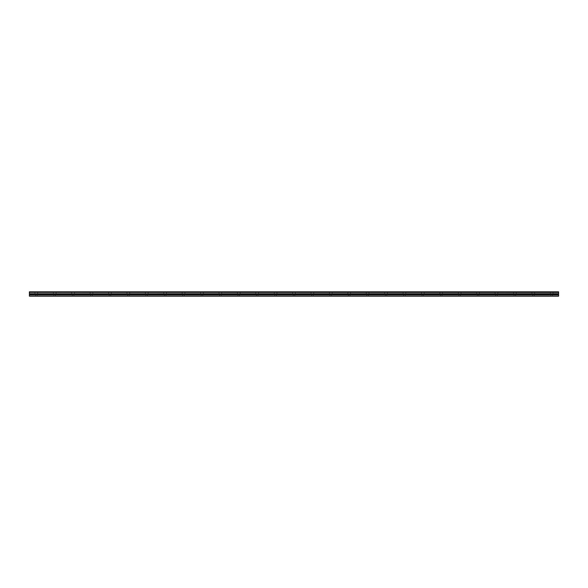 <?xml version="1.0" encoding="UTF-8"?>
<svg xmlns="http://www.w3.org/2000/svg" width="588" height="588" viewBox="0 0 588 588"><rect width="100%" height="100%" fill="white"/><g stroke="black" fill="none" stroke-linecap="round" stroke-linejoin="round"><path stroke-width="0.44" stroke-dasharray="2.94 2.21" d="M36.302 293.882L34.92 293.882L36.302 293.882M36.302 296.183L37.11 296.183L36.302 296.183M551.698 293.882L550.317 293.882L551.698 293.882M551.698 296.183L550.89 296.183L551.698 296.183M533.294 293.882L531.912 293.882L533.294 293.882M533.294 296.183L532.485 296.183L533.294 296.183M514.882 293.882L513.5 293.882L514.882 293.882M514.882 296.183L515.691 296.183L514.882 296.183M496.478 293.882L495.096 293.882L496.478 293.882M496.478 296.183L495.669 296.183L496.478 296.183M478.066 293.882L479.448 293.882L478.066 293.882M478.066 296.183L478.875 296.183L478.066 296.183M459.662 293.882L458.28 293.882L459.662 293.882M459.662 296.183L460.47 296.183L459.662 296.183M441.257 293.882L439.875 293.882L441.257 293.882M441.257 296.183L440.449 296.183L441.257 296.183M422.845 293.882L424.227 293.882L422.845 293.882M422.845 296.183L423.654 296.183L422.845 296.183M404.441 293.882L403.059 293.882L404.441 293.882M404.441 296.183L405.25 296.183L404.441 296.183M386.037 293.882L384.655 293.882L386.037 293.882M386.037 296.183L385.228 296.183L386.037 296.183M367.625 293.882L369.007 293.882L367.625 293.882M367.625 296.183L368.433 296.183L367.625 296.183M349.221 293.882L347.839 293.882L349.221 293.882M349.221 296.183L348.412 296.183L349.221 296.183M330.816 293.882L332.198 293.882L330.816 293.882M330.816 296.183L330.008 296.183L330.816 296.183M312.404 293.882L313.786 293.882L312.404 293.882M312.404 296.183L313.213 296.183L312.404 296.183M294 293.882L292.618 293.882L294 293.882M294 296.183L293.191 296.183L294 296.183M275.596 293.882L274.214 293.882L275.596 293.882M275.596 296.183L274.787 296.183L275.596 296.183M257.184 293.882L255.802 293.882L257.184 293.882M257.184 296.183L257.992 296.183L257.184 296.183M238.779 293.882L237.398 293.882L238.779 293.882M238.779 296.183L237.971 296.183L238.779 296.183M220.375 293.882L218.993 293.882L220.375 293.882M220.375 296.183L219.567 296.183L220.375 296.183M201.963 293.882L203.345 293.882L201.963 293.882M201.963 296.183L202.772 296.183L201.963 296.183M183.559 293.882L182.177 293.882L183.559 293.882M183.559 296.183L182.75 296.183L183.559 296.183M165.154 293.882L163.773 293.882L165.154 293.882M165.154 296.183L164.346 296.183L165.154 296.183M146.743 293.882L145.361 293.882L146.743 293.882M146.743 296.183L147.551 296.183L146.743 296.183M128.338 293.882L126.957 293.882L128.338 293.882M128.338 296.183L127.53 296.183L128.338 296.183M109.934 293.882L108.552 293.882L109.934 293.882M109.934 296.183L109.125 296.183L109.934 296.183M91.522 293.882L92.904 293.882L91.522 293.882M91.522 296.183L92.331 296.183L91.522 296.183M73.118 293.882L71.736 293.882L73.118 293.882M73.118 296.183L72.309 296.183L73.118 296.183M54.706 293.882L56.088 293.882L54.706 293.882M54.706 296.183L55.515 296.183L54.706 296.183M36.302 291.817L34.92 291.817L36.302 291.817M551.698 291.817L550.317 291.817L551.698 291.817M533.294 291.817L531.912 291.817L533.294 291.817M514.882 291.817L513.5 291.817L514.882 291.817M496.478 291.817L495.096 291.817L496.478 291.817M478.066 291.817L479.448 291.817L478.066 291.817M459.662 291.817L458.28 291.817L459.662 291.817M441.257 291.817L439.875 291.817L441.257 291.817M422.845 291.817L424.227 291.817L422.845 291.817M404.441 291.817L403.059 291.817L404.441 291.817M386.037 291.817L384.655 291.817L386.037 291.817M367.625 291.817L369.007 291.817L367.625 291.817M349.221 291.817L347.839 291.817L349.221 291.817M330.816 291.817L332.198 291.817L330.816 291.817M312.404 291.817L313.786 291.817L312.404 291.817M294 291.817L292.618 291.817L294 291.817M275.596 291.817L274.214 291.817L275.596 291.817M257.184 291.817L255.802 291.817L257.184 291.817M238.779 291.817L237.398 291.817L238.779 291.817M220.375 291.817L218.993 291.817L220.375 291.817M201.963 291.817L203.345 291.817L201.963 291.817M183.559 291.817L182.177 291.817L183.559 291.817M165.154 291.817L163.773 291.817L165.154 291.817M146.743 291.817L145.361 291.817L146.743 291.817M128.338 291.817L126.957 291.817L128.338 291.817M109.934 291.817L108.552 291.817L109.934 291.817M91.522 291.817L92.904 291.817L91.522 291.817M73.118 291.817L71.736 291.817L73.118 291.817M54.706 291.817L56.088 291.817L54.706 291.817M29.4 295.955L558.6 295.955L29.4 296.183L29.4 292.354L558.6 292.354L29.4 292.412M558.6 292.354L558.6 291.817L29.4 291.817L29.4 292.354M558.6 295.955L558.6 293.757L29.4 293.757M29.4 293.699L558.6 293.757M558.6 293.699L558.6 292.412M558.6 294.757L29.4 294.757M29.4 291.949L558.6 291.949M558.6 294.25L29.4 294.25M35.5 296.183L35.5 293.882M550.89 296.183L550.89 293.882M532.485 296.183L532.485 293.882M514.081 296.183L514.081 293.882M495.669 296.183L495.669 293.882M477.265 296.183L477.265 293.882M458.86 296.183L458.86 293.882M440.449 296.183L440.449 293.882M422.044 296.183L422.044 293.882M403.64 296.183L403.64 293.882M385.228 296.183L385.228 293.882M366.824 296.183L366.824 293.882M348.412 296.183L348.412 293.882M330.008 296.183L330.008 293.882M311.603 296.183L311.603 293.882M293.191 296.183L293.191 293.882M274.787 296.183L274.787 293.882M256.383 296.183L256.383 293.882M237.971 296.183L237.971 293.882M219.567 296.183L219.567 293.882M201.162 296.183L201.162 293.882M182.75 296.183L182.75 293.882M164.346 296.183L164.346 293.882M145.942 296.183L145.942 293.882M127.53 296.183L127.53 293.882M109.125 296.183L109.125 293.882M90.721 296.183L90.721 293.882M72.309 296.183L72.309 293.882M53.905 296.183L53.905 293.882M34.92 293.882L34.92 291.817M550.317 293.882L550.317 291.817M531.912 293.882L531.912 291.817M513.5 293.882L513.5 291.817M495.096 293.882L495.096 291.817M476.692 293.882L476.692 291.817M458.28 293.882L458.28 291.817M439.875 293.882L439.875 291.817M421.471 293.882L421.471 291.817M403.059 293.882L403.059 291.817M384.655 293.882L384.655 291.817M366.25 293.882L366.25 291.817M347.839 293.882L347.839 291.817M329.434 293.882L329.434 291.817M311.03 293.882L311.03 291.817M292.618 293.882L292.618 291.817M274.214 293.882L274.214 291.817M255.802 293.882L255.802 291.817M237.398 293.882L237.398 291.817M218.993 293.882L218.993 291.817M200.581 293.882L200.581 291.817M182.177 293.882L182.177 291.817M163.773 293.882L163.773 291.817M145.361 293.882L145.361 291.817M126.957 293.882L126.957 291.817M108.552 293.882L108.552 291.817M90.14 293.882L90.14 291.817M71.736 293.882L71.736 291.817M53.332 293.882L53.332 291.817M37.11 296.183L37.11 293.882M552.5 296.183L552.5 293.882M534.095 296.183L534.095 293.882M515.691 296.183L515.691 293.882M497.279 296.183L497.279 293.882M478.875 296.183L478.875 293.882M460.47 296.183L460.47 293.882M442.058 296.183L442.058 293.882M423.654 296.183L423.654 293.882M405.25 296.183L405.25 293.882M386.838 296.183L386.838 293.882M368.433 296.183L368.433 293.882M350.029 296.183L350.029 293.882M331.617 296.183L331.617 293.882M313.213 296.183L313.213 293.882M294.809 296.183L294.809 293.882M276.397 296.183L276.397 293.882M257.992 296.183L257.992 293.882M239.588 296.183L239.588 293.882M221.176 296.183L221.176 293.882M202.772 296.183L202.772 293.882M184.36 296.183L184.36 293.882M165.956 296.183L165.956 293.882M147.551 296.183L147.551 293.882M129.139 296.183L129.139 293.882M110.735 296.183L110.735 293.882M92.331 296.183L92.331 293.882M73.919 296.183L73.919 293.882M55.515 296.183L55.515 293.882M37.683 293.882L37.683 291.817M553.08 293.882L553.08 291.817M534.668 293.882L534.668 291.817M516.264 293.882L516.264 291.817M497.86 293.882L497.86 291.817M479.448 293.882L479.448 291.817M461.043 293.882L461.043 291.817M442.639 293.882L442.639 291.817M424.227 293.882L424.227 291.817M405.823 293.882L405.823 291.817M387.418 293.882L387.418 291.817M369.007 293.882L369.007 291.817M350.602 293.882L350.602 291.817M332.198 293.882L332.198 291.817M313.786 293.882L313.786 291.817M295.382 293.882L295.382 291.817M276.97 293.882L276.97 291.817M258.566 293.882L258.566 291.817M240.161 293.882L240.161 291.817M221.749 293.882L221.749 291.817M203.345 293.882L203.345 291.817M184.941 293.882L184.941 291.817M166.529 293.882L166.529 291.817M148.125 293.882L148.125 291.817M129.72 293.882L129.72 291.817M111.308 293.882L111.308 291.817M92.904 293.882L92.904 291.817M74.5 293.882L74.5 291.817M56.088 293.882L56.088 291.817"/><path stroke-width="0.88" d="M29.4 292.354L29.4 291.817L558.6 291.817L558.6 292.354L29.4 292.354L558.6 292.412L558.6 293.699L29.4 293.757L558.6 293.699M29.4 292.412L29.4 293.699M29.4 293.757L29.4 296.183L558.6 296.183L558.6 293.757M29.4 295.955L558.6 295.955M29.4 294.757L558.6 294.757M558.6 291.949L29.4 291.949M29.4 294.25L558.6 294.25"/></g></svg>
